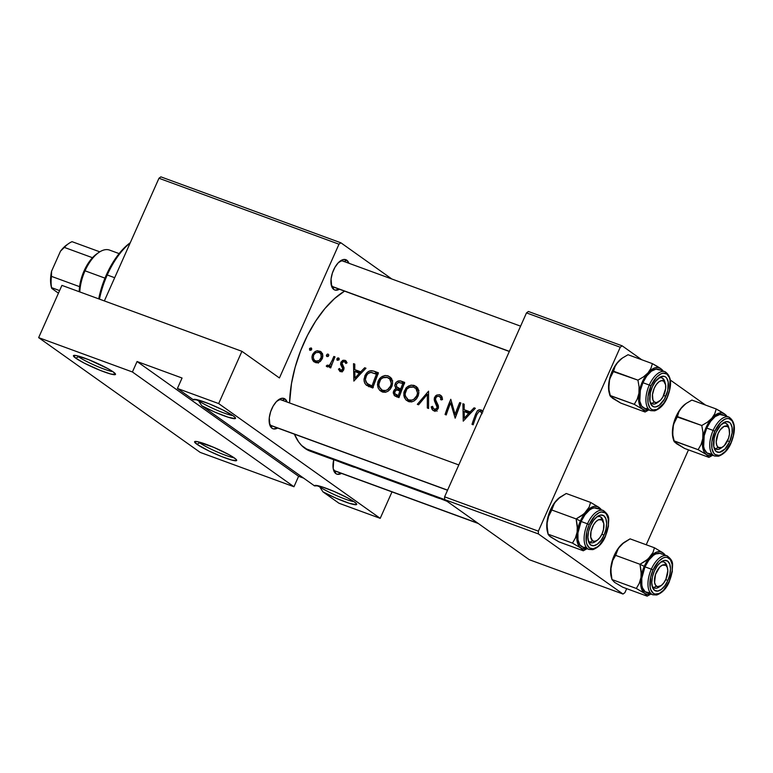 <?xml version="1.0" encoding="UTF-8"?>
<svg xmlns="http://www.w3.org/2000/svg" width="773" height="773" viewBox="0 0 773 773"><rect width="100%" height="100%" fill="white"/><g stroke="black" fill="none" stroke-linecap="round" stroke-linejoin="round"><path stroke-width="1.16" d="M319.703 486.797A20.726 2.425 -156 0 0 337.212 495.899A20.726 2.425 -156 0 0 353.986 501.648A20.726 2.425 24 0 1 337.212 495.899A20.726 2.425 24 0 1 319.703 486.797L319.954 486.227L319.703 486.797A20.726 2.425 24 0 1 318.476 485.84A20.726 2.425 -156 0 0 319.703 486.797L317.307 485.84L314.582 485.908L315.597 485.376L321.239 486.604L333.955 491.396L347.406 497.773L354.392 501.938A23.035 2.696 24 0 1 356.672 504.083A23.035 2.696 24 0 1 345.657 502.044A23.035 2.696 24 0 1 322.959 491.86L319.693 486.797L322.959 491.86L338.961 503.233L380.21 518.345L218.662 403.574L177.413 388.461L193.414 399.834L194.438 399.303L197.704 399.863L209.299 403.864L223.155 410.105L233.233 415.855A23.035 2.696 24 0 1 235.504 418A23.035 2.696 24 0 1 224.499 415.971A23.035 2.696 24 0 1 201.792 405.786L198.535 400.723A20.726 2.425 -156 0 0 216.044 409.825A20.726 2.425 -156 0 0 232.828 415.574A20.726 2.425 24 0 1 216.044 409.825A20.726 2.425 24 0 1 198.535 400.723L198.787 400.153L198.535 400.723A20.726 2.425 24 0 1 197.308 399.767A20.726 2.425 -156 0 0 198.535 400.723L196.139 399.767L193.414 399.834A23.035 2.696 24 0 1 193.714 399.399A23.035 2.696 24 0 1 211.29 404.685A23.035 2.696 24 0 1 233.233 415.855L235.35 417.729L235.137 418.618L228.045 417.178L215.039 412.183L201.792 405.786L314.582 485.908A23.035 2.696 24 0 1 314.872 485.473A23.035 2.696 24 0 1 332.458 490.758A23.035 2.696 24 0 1 354.392 501.938L356.517 503.803L356.295 504.692L349.203 503.262L336.207 498.256L322.959 491.86L338.961 503.233L380.21 518.345L391.998 491.879L380.21 518.345L218.662 403.574L241.93 351.319L218.662 403.574L177.413 388.461L193.414 399.834L196.139 399.767L198.535 400.723L201.792 405.786L314.582 485.908L317.307 485.84L319.693 486.797M199.695 442.832A20.726 2.425 -156 0 0 217.194 451.944A20.726 2.425 -156 0 0 233.977 457.693A20.726 2.425 24 0 1 217.194 451.944A20.726 2.425 24 0 1 199.695 442.832L199.946 442.272L199.695 442.832A20.726 2.425 24 0 1 198.468 441.876A20.726 2.425 -156 0 0 199.695 442.832L196.883 444.243L199.695 442.832M234.383 457.974A23.035 2.696 24 0 1 236.664 460.119A23.035 2.696 24 0 1 221.252 456.408A23.035 2.696 24 0 1 196.883 444.243L194.699 441.605L197.221 441.615L213.928 447.422L229.281 454.833L235.9 459.172L236.567 460.611L231.697 460.041L221.407 456.466L209.174 451.084L196.883 444.243A23.035 2.696 24 0 1 194.864 441.509A23.035 2.696 24 0 1 212.449 446.804A23.035 2.696 24 0 1 234.383 457.974M78.527 356.759A20.726 2.425 -156 0 0 96.036 365.861A20.726 2.425 -156 0 0 112.819 371.62A20.726 2.425 24 0 1 96.036 365.861A20.726 2.425 24 0 1 78.527 356.759L78.778 356.189L78.527 356.759A20.726 2.425 24 0 1 77.3 355.802A20.726 2.425 -156 0 0 78.527 356.759L75.725 358.16L78.527 356.759M113.225 371.9A23.035 2.696 24 0 1 115.496 374.045A23.035 2.696 24 0 1 100.094 370.325A23.035 2.696 24 0 1 75.725 358.16L73.541 355.522L76.063 355.532L88.702 359.667L108.114 368.76L113.225 371.9L115.399 374.538L110.529 373.968L100.248 370.393L84.228 363.117L75.725 358.16A23.035 2.696 24 0 1 73.706 355.435A23.035 2.696 24 0 1 91.282 360.72A23.035 2.696 24 0 1 113.225 371.9M478.294 523.495L335.714 471.269A13.817 6.889 -69.9 0 1 334.883 470.825L335.83 473.607L337.27 474.255L341.482 473.376A16.127 8.039 -69.9 0 1 335.83 473.607L334.883 470.825A13.817 6.889 110.1 0 0 336.632 471.472M447.528 490.256L271.864 425.904A13.817 6.889 -69.9 0 1 271.033 425.469L271.98 428.242L273.42 428.899L277.633 428.02A16.127 8.039 -69.9 0 1 271.98 428.242L271.033 425.469A13.817 6.889 110.1 0 0 272.782 426.107M285.005 398.984A16.127 8.039 -69.9 0 1 287.141 402.057L285.005 398.984L282.358 400.308L285.005 398.984L281.932 398.269L276.512 401.506L273.159 406.067L270.618 411.777L269.275 417.768L269.903 425.305L271.98 428.242A16.127 8.039 -69.9 0 1 269.613 424.416A16.127 8.039 -69.9 0 1 278.695 399.641A16.127 8.039 -69.9 0 1 285.005 398.984M509.32 351.473L333.656 287.131A13.817 6.889 -69.9 0 1 332.825 286.686L333.772 289.469L335.211 290.117L339.415 289.237A16.127 8.039 -69.9 0 1 333.772 289.469L332.825 286.686A13.817 6.889 110.1 0 0 334.574 287.324M346.797 260.201A16.127 8.039 -69.9 0 1 348.923 263.284L346.797 260.201L344.149 261.525L346.797 260.201L343.724 259.486L338.303 262.733L334.951 267.294L332.409 272.995L331.066 278.985L331.685 286.522L333.772 289.469A16.127 8.039 -69.9 0 1 331.404 285.633A16.127 8.039 -69.9 0 1 340.478 260.859A16.127 8.039 -69.9 0 1 346.797 260.201M308.775 450.582L301.615 445.49L298.571 441.827L294.407 434.165A87.542 43.636 110.1 0 0 305.026 448.417L444.639 499.561L305.026 448.417A87.542 43.636 110.1 0 0 310.273 451.19L324.109 456.263L320.466 454.427M344.555 291.121A87.542 43.636 110.1 0 0 289.566 402.946L291.489 383.543L295.151 367.204L300.552 350.942L307.48 335.376L315.684 321.095L324.824 308.659L334.574 298.542L344.555 291.121M469.192 414.676L463.249 421.159L462.901 403.738L464.177 404.202L464.158 409.69L470.11 411.864L474.071 407.825L475.356 408.299L469.192 414.676L475.356 408.299L474.071 407.825L470.11 411.864L464.158 409.69L464.177 404.202L462.901 403.738L463.249 421.159L469.192 414.676M439.518 394.752L441.905 396.694L442.514 399.573L441.103 399.921L440.639 397.805L439.238 396.385L437.199 396.404L435.904 397.457L435.566 399.834L438.223 405.371L438.426 407.719L436.416 410.637L433.808 410.821L432.02 409.294L431.179 406.898L432.571 406.337L433.421 408.492L434.832 409.371L436.629 408.753L437.18 407.41L434.378 400.704L434.465 397.515L436.793 395.051L439.518 394.752M418.319 395.476L416.55 398.771L414.183 400.897L411.99 401.786L409.207 401.767L405.999 399.989L404.318 397.37L404.086 391.689L407.207 386.887L410.763 385.225L413.71 385.321L416.831 387.06L418.357 389.573L418.85 392.655L418.319 395.476M392.066 385.862L390.297 389.157L387.93 391.283L385.737 392.172L382.954 392.153L379.746 390.375L378.065 387.756L377.833 382.075L380.954 377.272L384.51 375.61L387.466 375.697L390.578 377.437L392.104 379.949L392.597 383.041L392.066 385.862M328.757 355.522L327.984 356.527L326.805 356.469L328.399 356.218L328.718 354.788L328.757 355.522M327.878 354.082L327.182 354.218L327.878 354.082M326.679 356.363L326.37 355.474L327.066 356.604M309.683 350.14L309.77 348.304L311.316 348.014L311.558 349.783L309.857 350.285M326.631 366.508L327.897 366.933L330.119 365.822L331.182 366.576L330.119 365.822A87.542 43.636 110.1 0 0 329.53 367.475L330.709 367.909A87.542 43.636 -69.9 0 1 335.009 356.884L333.83 356.459L335.009 356.884A87.542 43.636 110.1 0 0 330.709 367.909L329.53 367.475A87.542 43.636 -69.9 0 1 330.119 365.822L327.897 366.933L326.235 366.054L327.308 365.098L328.235 365.59L329.762 364.875L332.313 360.102A87.542 43.636 -69.9 0 1 333.83 356.459A87.542 43.636 110.1 0 0 332.313 360.102L330.081 364.547L328.641 365.532L327.308 365.098L326.235 366.054L327.423 366.895L326.235 366.054M340.7 370.219L341.879 370.141L342.729 368.653L340.68 364.585L340.98 362.112L343.193 360.237L345.347 360.479L347.087 362.788L345.889 363.503L344.971 361.948L343.782 361.551L341.946 363.078L344.024 367.735L343.57 370.161L342.391 371.436L340.333 371.658L338.448 369.156L339.598 368.489L340.584 370.151M481.927 413.197L480.439 411.487L479.038 411.41L476.835 414.579A87.542 43.636 110.1 0 0 473.182 424.792L472.003 424.358A87.542 43.636 -69.9 0 1 475.714 413.999L477.27 410.956L479.231 409.738L481.366 410.096L482.961 411.854M359.812 374.615L353.87 381.089L353.522 363.668L354.797 364.131L354.768 369.62L360.72 371.803L364.682 367.755L365.967 368.228L359.812 374.615L365.967 368.228L364.682 367.755L360.72 371.803L354.768 369.62L354.797 364.131L353.522 363.668L353.87 381.089L359.812 374.615M337.115 360.189L336.835 359.039L337.84 357.947L338.922 358.208L339.183 359.348M339.105 359.59L338.98 358.276L337.608 358.044L336.922 358.788L338.767 360.102L336.922 358.788L337.231 360.286L339.105 359.59L337.289 360.324M320.012 361.629L317.403 362.74L315.761 362.624L313.394 361.271L312.253 359.281L311.944 357.078L312.669 354.295L314.514 352.005L316.534 350.932L320.167 351.261L322.534 353.947L322.554 357.918L320.012 361.629M373.688 371.069L378.422 372.789A87.542 43.636 110.1 0 0 372.712 387.998L366.083 384.935L364.74 383.137L363.996 379.688L365.03 375.388L367.417 372.18L370.151 370.769L373.688 371.069M398.829 380.818L396.211 382.171L395.187 383.795L396.249 384.548L395.187 383.795L394.829 385.331L395.631 387.949L398.259 390.027L396.22 388.587L395.051 389.138L393.534 391.293L394.616 392.066L393.534 391.293L393.273 393.109L394.935 395.979L398.965 397.612L404.675 382.403L401.129 381.108L404.279 383.34L401.129 381.108L404.675 382.403A87.542 43.636 110.1 0 0 398.965 397.612L394.201 395.389L393.312 392.191L394.249 389.93L396.22 388.587L394.829 385.804L395.621 382.925L397.757 381.118L401.129 381.108L399.912 380.809M428.571 391.157L428.59 408.463L427.324 407.999L427.343 394.336L418.57 404.791L417.314 404.327L428.571 391.157L417.314 404.327L418.57 404.791L427.343 394.336L427.324 407.999L428.59 408.463L428.571 391.157M455.113 414.425A87.542 43.636 -69.9 0 1 459.703 402.559L460.882 402.994A87.542 43.636 110.1 0 0 455.171 418.193L450.64 402.888A87.542 43.636 110.1 0 0 446.253 414.927L445.074 414.502A87.542 43.636 -69.9 0 1 450.785 399.293L455.113 414.425L450.785 399.293L445.074 414.502L446.253 414.927A87.542 43.636 -69.9 0 1 450.64 402.888L455.171 418.193L460.882 402.994L459.703 402.559A87.542 43.636 110.1 0 0 455.113 414.425L456.176 415.178L455.113 414.425M439.412 498.498L431.807 495.155L432.474 495.947L433.605 496.092L431.807 495.155L446.813 501.213M437.653 497.851L433.837 496.45M403.873 485.444L401.786 484.285L407.748 486.343A87.542 43.636 110.1 0 0 412.028 488.468L414.801 489.483M373.591 474.322L381.495 476.728A87.542 43.636 110.1 0 0 385.775 478.845L388.548 479.869M376.422 475.395L373.881 474.458M377.272 475.724L374.847 474.844M349.763 465.278L364.441 471.037L356.585 467.607L369.04 472.168L369.533 472.892L370.325 472.912L369.04 472.168L356.585 467.607L363.262 470.593M350.536 465.935L353.155 466.902M340.323 462.196L338.632 461.394A87.542 43.636 -69.9 0 1 336.902 460.389L338.081 460.824A87.542 43.636 110.1 0 0 342.352 462.94L350.237 465.829M340.497 462.167L329.114 458.06M320.235 454.379L330.941 458.747M315.548 452.669L314.949 452.379L315.548 452.669M314.225 452.302L315.171 452.688L314.225 452.302M330.486 458.167L332.776 459.027L330.351 458.06M342.98 462.718L342.381 462.418L342.98 462.718M341.656 462.351L342.603 462.737L341.656 462.351M369.243 472.593L368.721 472.448M365.078 471.259L364.441 471.037M389.234 480.11L386.78 478.98L390.558 479.994L401.912 484.758M387.331 479.028L388.22 479.743M415.488 489.724L413.323 488.604L417.14 489.734L428.165 494.372M413.584 488.642L414.463 489.357M445.683 500.324L440.774 498.807L447.519 501.464L441.219 499.02L446.195 500.556M446.446 500.807L441.847 499.184L447.499 501.455M293.962 486.748L132.405 371.977L38.65 337.637L200.197 452.398L293.962 486.748L200.197 452.398L38.65 337.637L132.405 371.977L137.063 361.522L182.061 378.016L177.413 388.461L182.061 378.016L137.063 361.522L298.61 476.294L293.962 486.748L132.405 371.977L137.063 361.522L298.61 476.294L293.962 486.748M279.43 377.968L338.989 244.2L158.967 178.263L104.355 300.929L158.967 178.263L338.989 244.2L279.43 377.968L241.93 351.319L61.917 285.382L38.65 337.637L61.917 285.382L241.93 351.319L279.43 377.968M624.913 592.64L626.69 588.649L624.913 592.64L623.019 594.05L538.404 533.93L444.639 499.59L529.263 559.7L623.019 594.05L624.913 592.64M646.228 544.762L688.482 449.876L646.228 544.762M526.5 312.891L444.61 496.817L538.366 531.157L620.255 347.232L526.5 312.891L444.61 496.817L444.639 499.59L529.263 559.7L623.019 594.05L538.404 533.93L444.639 499.59L444.61 496.817L538.366 531.157L538.404 533.93L538.366 531.157L620.255 347.232L622.149 345.821L528.394 311.48L526.5 312.891L620.255 347.232L622.149 345.821L528.394 311.48L526.5 312.891M705.575 405.091L670.365 380.074L705.575 405.091M641.725 359.735L622.149 345.821L641.725 359.735M391.843 279.005L340.874 242.79L160.861 176.853L158.967 178.263L160.861 176.853L340.874 242.79L338.989 244.2L340.874 242.79L391.843 279.005M335.83 473.607L334.641 472.39L333.192 468.486L333.723 459.78A16.127 8.039 -69.9 0 0 333.463 469.771A16.127 8.039 -69.9 0 0 335.83 473.607M271.033 425.469A13.817 6.889 -69.9 0 1 269.352 423.198A13.817 6.889 110.1 0 0 271.033 425.469L447.586 490.14L271.033 425.469M277.7 400.395A13.817 6.889 -69.9 0 1 281.372 399.95A13.817 6.889 -69.9 0 1 282.203 400.385A13.817 6.889 110.1 0 0 277.7 400.395M332.825 286.686A13.817 6.889 -69.9 0 1 331.144 284.416A13.817 6.889 110.1 0 0 332.825 286.686L509.368 351.357L332.825 286.686M339.492 261.612A13.817 6.889 -69.9 0 1 343.164 261.168A13.817 6.889 -69.9 0 1 343.995 261.612A13.817 6.889 110.1 0 0 339.492 261.612M334.883 470.825A13.817 6.889 -69.9 0 1 333.202 468.554A13.817 6.889 110.1 0 0 334.883 470.825L477.907 523.215L334.883 470.825M303.644 478.139L298.61 476.294L303.644 478.139M320.901 455.046L323.732 456.118M327.481 457.162L319.616 454.398M330.235 458.418L328.815 457.761M328.042 457.693L326.042 456.959M324.525 456.408L322.099 455.481M329.047 457.993L320.94 454.862L329.095 457.896M343.444 463.307A87.542 43.636 -69.9 0 1 338.081 460.824L336.902 460.389A87.542 43.636 110.1 0 0 338.632 461.394L340.429 462.235M352.546 466.67L351.937 466.448M350.517 465.829L348.555 464.795M354.189 467.279L352.894 466.766M368.151 472.351L363.455 470.631L368.344 471.907L368.692 472.516L365.61 471.462M385.795 478.854L377.427 475.24M373.204 474.1L375.726 475.163M375.32 474.496L374.818 474.332M381.031 476.728A87.542 43.636 110.1 0 0 385.186 478.622A87.542 43.636 -69.9 0 1 384.596 478.419A87.542 43.636 -69.9 0 1 381.031 476.728L379.524 476.178L381.031 476.728M379.92 476.622L378.094 476.004M374.547 474.583L379.524 476.178L374.673 474.284M388.693 479.917L389.843 480.313M401.554 484.613L388.5 479.318M391.766 481.009L388.172 479.618L391.718 480.429L401.274 484.497M412.048 488.478L407.748 486.343L402.936 485.067M407.719 486.845L410.753 487.995A87.542 43.636 110.1 0 0 411.439 488.236A87.542 43.636 -69.9 0 1 410.85 488.034A87.542 43.636 -69.9 0 1 410.753 487.995L403.197 485.077L407.284 486.352A87.542 43.636 110.1 0 0 409.98 487.695L407.506 486.806M404.124 485.202L407.284 486.352A87.542 43.636 -69.9 0 0 409.98 487.695L403.38 484.961M414.946 489.531L416.096 489.937M427.807 494.227L414.753 488.932M418.019 490.623L414.415 489.241L417.971 490.043L427.527 494.121M434.861 496.556L433.218 495.995M444.359 499.909L446.234 500.711M444.89 500.46L443.335 499.513M446.253 501.001L447.045 501.291M482.671 411.342L480.932 409.903L482.342 410.907L479.231 409.738L477.598 410.598L475.714 413.999L476.767 414.743L475.714 413.999A87.542 43.636 110.1 0 0 472.003 424.358L473.182 424.792A87.542 43.636 -69.9 0 1 476.835 414.579L479.038 411.41L480.99 411.922L482.207 413.661M481.705 410.308L480.932 409.903M482.072 412.685L480.99 411.922L482.072 412.685M480.217 411.391L480.99 411.922M357.194 372.277L357.213 371.359L357.194 372.277M354.788 364.576L353.522 363.668L354.788 364.576M358.488 372.257L354.768 369.62L361.107 373.224L358.488 372.257M361.754 372.538L360.72 371.803L361.754 372.538M365.706 368.489L364.682 367.755L365.706 368.489M354.981 378.094L354.788 371.398L360.518 373.852L359.484 373.117L354.981 378.094L356.024 378.838L354.981 378.094L359.484 373.117L354.788 371.398L354.981 378.094M341.927 371.668L338.448 369.156L339.985 371.484L342.168 371.562M342.883 371.069L344.024 367.735L341.946 363.957L342.043 362.798L343.086 361.725L344.458 361.667L345.889 363.503L347.087 362.788L344.971 360.315L346.372 361.31L344.971 360.315L342.594 360.479L340.845 362.421L341.927 363.184L340.845 362.421L340.613 364.276L343.386 366.247L340.613 364.276L341.734 366.45L344.062 368.112L341.734 366.45L343.985 369.03L342.671 368.103L342.613 369.223L343.666 369.967L342.613 369.223L340.825 370.277L342.429 371.417L340.333 369.948L339.598 368.489L338.448 369.156L342.333 371.398L342.033 372.006M340.825 370.277L340.333 369.948M346.323 361.252L344.971 360.315M344.458 361.667L345.376 362.382M339.154 358.604L338.535 357.957M331.878 364.701L330.622 363.812L331.878 364.701M333.356 360.856L332.313 360.102L333.356 360.856M310.07 350.382L311.674 349.541L311.104 347.918L309.49 348.749L309.799 350.237M311.335 350.053L309.49 348.749L311.335 350.053M311.722 348.555L311.104 347.918M316.109 362.701L312.253 359.281L313.394 361.271L315.761 362.624L318.505 362.469L320.437 361.291L322.351 358.488L322.853 356.179L322.534 353.947L320.901 351.686M313.394 361.271L314.253 361.977M312.089 355.947L312.253 359.281L315.597 361.146M313.49 355.609L312.427 354.846L313.49 355.609M321.442 352.14L317.616 350.739L315.49 351.367L312.427 354.846M320.95 353.512L322.351 353.493M313.287 357.812L313.606 355.271L313.307 357.938L314.389 360.208L316.515 361.271L318.901 360.749L321.181 358.044L322.225 358.788L321.181 358.044L320.95 353.841L318.747 352.266L315.925 352.614L319.123 352.382L320.602 353.387L321.5 356.875L319.152 360.595L315.732 361.088L317.925 362.643L314.543 360.353M315.925 352.614L313.77 354.894M322.747 354.788L320.602 353.387M322.515 353.512L320.901 353.522M315.529 360.711L316.157 362.788M328.332 356.285L326.486 354.971L328.332 356.285M328.718 354.788L328.1 354.14M364.064 380.896L364.74 383.137L366.528 385.302L372.712 387.998L378.422 372.789L374.354 371.301L377.968 373.861L374.354 371.301L371.6 370.673L368.721 371.301L366.296 373.32L364.044 378.934M368.508 386.394L367.455 383.862M365.774 376.895L364.711 376.142L365.774 376.895M375.253 373.378L377.939 373.939M376.606 373.881A87.542 43.636 110.1 0 0 372.064 385.959L373.05 386.973L367.793 384.094L366.064 382.326L365.329 379.543L365.89 376.577L367.948 373.523L371.185 372.325L377.649 374.625L370.76 372.344L368.963 372.857L366.721 374.915L365.329 379.543L366.914 383.408L372.064 385.959A87.542 43.636 -69.9 0 1 376.606 373.881M367.793 384.094L367.252 383.708M371.349 386.577L372.934 387.331M378.19 374.026L374.702 373.388M367.388 383.273L368.798 386.742M367.6 384.539L367.929 385.418M373.301 387.486L372.315 387.06M382.258 391.94L385.118 392.269L387.93 391.283L390.297 389.157L391.93 386.249L392.597 383.041L392.104 379.949L390.578 377.437L388.162 375.92L385.254 375.504L382.306 376.403L379.765 378.403L378.103 381.273L377.466 384.558L378.065 387.756L379.746 390.375L382.258 391.94M382.277 391.94L381.06 389.341M379.166 382.026L378.103 381.273L379.166 382.026M389.022 378.239L391.38 378.451M391.041 377.968L388.162 375.92L391.041 377.968M381.659 389.785L382.732 390.317L380.712 389.022L379.301 386.944L378.78 384.384L380.664 379.359L382.751 377.736L387.553 377.446L389.534 378.683L391.273 383.205L390.752 385.824L391.805 386.577L390.752 385.824L387.418 389.863L385.08 390.607L382.732 390.317L385.427 392.23L382.732 390.317L385.679 390.51L388.278 389.292L390.172 387.07L391.235 383.862L390.819 380.703L389.534 378.683L386.983 377.272L383.949 377.292L381.06 378.944L379.06 382.364L378.915 385.708L380.712 389.022M381.437 389.64L385.225 392.259M392.723 380.867L389.534 378.683M391.65 378.528L388.336 378.326M380.915 388.568L381.273 390.056M385.321 392.307L383.891 391.293M396.762 396.8L396.501 395.08M399.052 390.268L398.491 388.442L399.361 390.684M402.859 383.495L398.568 382.422L396.365 384.229L396.781 387.08L401.081 390.278L397.467 387.708L401.612 390.036L400.636 389.07A87.542 43.636 -69.9 0 1 402.859 383.495L403.902 384.239L402.859 383.495A87.542 43.636 110.1 0 0 400.636 389.07L396.559 386.761L396.365 384.229L398.568 382.422L404.163 383.601M394.916 393.786L394.568 392.384L395.525 390.491L396.742 389.901L400.047 390.636A87.542 43.636 110.1 0 0 398.317 395.573L396.713 394.993L399.235 396.781L395.399 394.288M400.047 390.636L401.11 391.389L396.742 389.901L394.723 391.698L394.984 393.882L398.317 395.573A87.542 43.636 -69.9 0 1 400.047 390.636M404.559 383.698L402.424 383.572M398.549 389.051L398.723 389.66M396.588 394.53L396.878 397.032M408.511 401.554L411.371 401.892L414.183 400.897L416.55 398.771L418.183 395.873L418.85 392.655L418.357 389.573L416.038 386.384L411.507 385.128L408.559 386.017L406.018 388.017L403.893 392.51L403.864 395.815L405.999 399.989L408.511 401.554L407.313 398.965M405.419 391.64L404.356 390.887L405.419 391.64M415.275 387.853L417.633 388.065M417.285 387.582L414.405 385.534L417.285 387.582M407.912 399.399L405.554 396.559L405.033 393.998L406.907 388.974L409.004 387.35L413.806 387.07L415.787 388.297L417.526 392.819L416.995 395.447L418.048 396.191L416.995 395.447L413.671 399.486L411.333 400.221L408.975 399.931L411.68 401.844L408.975 399.931L411.922 400.124L414.531 398.916L416.425 396.684L417.488 393.476L417.072 390.317L415.787 388.297L413.236 386.887L410.202 386.915L406.907 388.974L405.313 391.979L405.168 395.322L406.965 398.636M407.69 399.255L411.478 401.873M418.976 390.481L415.787 388.297M417.903 388.143L414.589 387.949M407.168 398.182L407.526 399.67M411.574 401.931L410.144 400.907M428.59 395.225L427.343 394.336L428.59 395.225M442.514 399.573L441.905 396.694L439.885 394.868L441.46 395.979L439.885 394.868L436.793 395.051L435.402 396.037L434.155 399.187L436.88 405.69L437.045 407.999L434.87 409.381L433.18 408.115L432.571 406.337L431.179 406.898L432.793 410.221L434.445 410.985L436.416 410.637L438.252 408.366L438.339 405.757L435.518 399.612L435.634 397.969L437.199 396.404L439.238 396.385L440.639 397.805L441.103 399.921L442.514 399.573M439.238 396.385L440.079 396.936M440.997 399.1L440.504 399.351M432.793 410.221L433.276 410.569M434.87 411.023L434.426 409.342M433.411 408.482L431.179 406.898L433.411 408.482M436.407 410.647L434.455 409.265L436.407 410.647M438.098 408.753L437.045 407.999L438.098 408.753M438.494 406.84L436.88 405.69L438.494 406.84M438.204 405.323L435.672 403.525L438.204 405.323M435.528 398.269L434.465 397.515L435.528 398.269M441.064 397.583L442.166 397.361M442.195 397.361L440.62 397.766M434.397 409.188L435.083 411.478M452.234 404.018L450.64 402.888L452.234 404.018M466.573 412.347L466.602 411.429L466.573 412.347M464.177 404.637L462.901 403.738L464.177 404.637M467.868 412.328L464.158 409.69L470.496 413.284L467.868 412.328M471.144 412.608L470.11 411.864L471.144 412.608M475.095 408.55L474.071 407.825L475.095 408.55M464.36 418.154L464.177 411.468L469.897 413.922L468.863 413.178L464.36 418.154L465.404 418.898L464.36 418.154L468.863 413.178L464.177 411.468L464.36 418.154M329.327 458.176L325.085 456.621M321.481 455.21L322.583 455.674M375.929 475.24L375.205 474.951M388.684 479.888L390.655 480.622M400.916 484.391L388.423 479.569M414.927 489.502L416.908 490.246M427.169 494.015L414.676 489.183M107.244 274.995L106.326 274.985A57.589 28.707 110.1 0 0 98.712 298.861L102.249 285.508L106.326 274.985L111.331 265.12L117.061 256.288L123.303 248.838L130.279 242.703A57.589 28.707 110.1 0 0 106.326 274.985L107.244 274.995A59.898 29.857 110.1 0 0 99.456 299.132A59.898 29.857 -69.9 0 1 107.244 274.995L114.694 277.72L107.244 274.995A59.898 29.857 -69.9 0 1 130.183 242.925A59.898 29.857 110.1 0 0 107.244 274.995M721.866 447.48A13.817 6.889 -69.9 0 1 716.281 449.258A13.817 6.889 -69.9 0 1 713.769 446.543A13.817 6.889 110.1 0 0 721.866 447.48A13.817 6.889 -69.9 0 1 716.281 449.258A13.817 6.889 -69.9 0 1 715.45 448.813A13.817 6.889 -69.9 0 1 713.769 446.543A13.817 6.889 110.1 0 0 715.45 448.813L718.252 447.412A11.518 5.74 -69.9 0 1 718.098 433.547A11.518 5.74 -69.9 0 1 727.557 426.512L726.62 423.739A13.817 6.889 110.1 0 0 722.117 423.749A13.817 6.889 -69.9 0 1 725.789 423.295A13.817 6.889 -69.9 0 1 726.62 423.739A13.817 6.889 -69.9 0 1 728.9 428.261A13.817 6.889 110.1 0 0 722.117 423.749A13.817 6.889 -69.9 0 1 725.789 423.295A13.817 6.889 -69.9 0 1 728.9 428.261M718.252 447.412L721.711 447.548L724.32 445.606L728.533 438.272L729.49 434.001L729.045 428.619L727.557 426.512L724.108 426.377L720.243 429.807L718.098 433.547L716.223 441.934L716.774 445.316L718.252 447.412L715.45 448.813A13.817 6.889 110.1 0 0 720.861 448.253L722.765 446.949A11.518 5.74 -69.9 0 1 718.252 447.412M729.248 429.247L728.639 427.025A13.817 6.889 110.1 0 0 726.62 423.739L727.557 426.512A11.518 5.74 -69.9 0 1 729.248 429.247A11.518 5.74 -69.9 0 1 722.765 446.949M641.252 574.155L640.981 577.412A22.427 11.18 -69.9 0 1 644.257 566.348L639.986 564.28L641.136 570.87L640.981 577.412L639.261 583.335L636.334 588.466L611.974 579.547L610.709 569.672L612.709 560.493L615.637 555.362L639.986 564.28L641.252 574.155M667.118 567.034A13.817 6.889 110.1 0 0 660.326 562.522A13.817 6.889 -69.9 0 1 663.997 562.077A13.817 6.889 -69.9 0 1 667.118 567.034A13.817 6.889 -69.9 0 0 664.828 562.512A13.817 6.889 110.1 0 0 660.326 562.522A13.817 6.889 -69.9 0 1 663.997 562.077A13.817 6.889 -69.9 0 1 664.828 562.512L665.775 565.295L664.828 562.512A13.817 6.889 110.1 0 1 666.857 565.797L667.466 568.029A11.518 5.74 -69.9 0 1 660.983 585.731A11.518 5.74 -69.9 0 1 656.47 586.195A11.518 5.74 -69.9 0 1 656.316 572.329A11.518 5.74 -69.9 0 1 665.775 565.295L667.263 567.392L667.814 570.774L665.93 579.161L663.785 582.9L661.234 585.548L657.494 586.659L655.62 585.325L654.576 582.533L655.494 574.436L659.707 567.102L662.316 565.16L665.775 565.295A11.518 5.74 -69.9 0 1 667.466 568.029M667.853 580.523L665.766 579.518L667.853 580.523L664.848 585.76L661.273 589.47L657.678 591.094L654.605 590.369L652.528 587.432L651.755 582.707L652.412 576.929L654.393 570.957A16.127 8.039 -69.9 0 1 661.321 561.768A16.127 8.039 -69.9 0 1 669.785 564.242A16.127 8.039 -69.9 0 1 667.853 580.523A16.127 8.039 -69.9 0 1 652.238 586.543A16.127 8.039 -69.9 0 1 654.393 570.957L657.398 565.73L660.963 562.019L664.558 560.396L667.63 561.111L669.718 564.058L670.491 568.783L669.833 574.561L667.853 580.523M661.997 554.183L660.142 553.342L655.775 553.941L653.427 555.343L648.827 560.116L644.962 566.851L651.339 569.179L644.962 566.851A20.736 10.339 110.1 0 0 646.489 592.466L652.866 594.795A20.736 10.339 -69.9 0 1 651.339 569.179L653.04 570.001A19.354 9.643 -69.9 0 1 668.935 558.183A19.354 9.643 -69.9 0 1 669.196 581.48L672.181 570.764L672.104 564.329L670.365 559.642L667.215 557.401L665.253 557.323L663.128 557.961L658.751 561.217L653.04 570.001L650.663 577.16L650.132 587.151L650.808 589.77L653.301 593.297L655.031 594.079L659.108 593.529L663.495 590.272L669.196 581.48A19.354 9.643 -69.9 0 1 653.301 593.297A19.354 9.643 -69.9 0 1 653.04 570.001L651.339 569.179A20.736 10.339 110.1 0 0 652.586 594.688M611.095 576.3L610.979 566.416L613.153 558.067L615.521 552.753L618.439 548.076L622.11 544.008L630.092 538.858L654.451 547.777L652.982 552.511L647.967 559.13L639.986 564.28L615.637 555.362L618.352 548.318L623.917 542.549A22.427 11.18 110.1 0 0 620.043 546.076L623.888 542.569M665.263 555.458L662.674 552.647L654.451 547.777L630.092 538.858L624.536 542.124M614.554 582.349L622.787 587.229L647.146 596.147L650.876 594.07L647.146 596.147L622.787 587.229L614.564 582.349L611.974 579.547L636.334 588.466L644.566 593.345L647.146 596.147M646.557 595.026L644.566 593.345A22.427 11.18 -69.9 0 1 640.981 577.412L639.261 583.335L636.334 588.466L644.566 593.345A22.427 11.18 -69.9 0 0 650.489 593.925L647.291 594.369L644.566 593.345L641.667 589.248L640.682 580.108L643.155 569.054L646.924 561.304L653.407 553.903L656.779 552.048L659.949 551.622L662.674 552.647L664.79 555.062M667.408 555.971A20.736 10.339 110.1 0 0 651.339 569.179A20.736 10.339 -69.9 0 1 667.128 555.864L660.751 553.526A20.736 10.339 110.1 0 0 644.962 566.851L641.774 578.33L641.851 585.219L642.566 588.021L645.242 591.809L649.194 592.727M660.074 586.263A13.817 6.889 -69.9 0 1 654.489 588.031A13.817 6.889 -69.9 0 1 651.977 585.325A13.817 6.889 110.1 0 0 660.074 586.263A13.817 6.889 -69.9 0 1 654.489 588.031A13.817 6.889 -69.9 0 1 653.658 587.596L656.47 586.195L653.658 587.596A13.817 6.889 -69.9 0 1 651.977 585.325A13.817 6.889 110.1 0 0 653.658 587.596A13.817 6.889 110.1 0 0 659.079 587.036L660.983 585.731M664.674 554.338L662.674 552.647A22.427 11.18 -69.9 0 1 664.751 554.995M650.045 557.062A22.427 11.18 -69.9 0 1 662.674 552.647L654.451 547.777L652.982 552.511L650.045 557.062L645.542 561.014L639.986 564.28L644.257 566.348A22.427 11.18 -69.9 0 1 650.045 557.062M620.043 546.076A22.427 11.18 110.1 0 0 610.979 566.416L612.709 560.493L615.637 555.362L617.096 550.627L620.043 546.076M614.564 582.349L611.974 579.547L610.834 572.957L610.979 566.416A22.427 11.18 110.1 0 0 611.269 577.025L611.974 579.547M665.398 383.891L664.79 381.659A13.817 6.889 110.1 0 0 662.77 378.374L663.707 381.157A11.518 5.74 -69.9 0 1 665.398 383.891A11.518 5.74 -69.9 0 1 658.915 401.583A11.518 5.74 -69.9 0 1 654.402 402.057L651.6 403.458A13.817 6.889 110.1 0 0 657.011 402.897L658.915 401.583M658.007 402.115A13.817 6.889 -69.9 0 1 652.431 403.893A13.817 6.889 -69.9 0 1 649.919 401.177A13.817 6.889 110.1 0 0 651.6 403.458A13.817 6.889 -69.9 0 1 649.919 401.177A13.817 6.889 110.1 0 0 658.007 402.115A13.817 6.889 -69.9 0 1 652.431 403.893A13.817 6.889 -69.9 0 1 651.6 403.458L654.402 402.057A11.518 5.74 -69.9 0 1 654.248 388.191A11.518 5.74 -69.9 0 1 663.707 381.157L665.601 384.809L665.64 388.635L662.867 396.993L660.471 400.25L656.596 402.569L654.402 402.057L652.924 399.95L652.48 394.568L654.248 388.191L656.393 384.452L658.944 381.794L661.514 380.645L663.707 381.157L662.77 378.374A13.817 6.889 -69.9 0 1 665.051 382.896A13.817 6.889 110.1 0 0 658.267 378.384A13.817 6.889 -69.9 0 1 661.939 377.939A13.817 6.889 -69.9 0 1 662.77 378.374A13.817 6.889 110.1 0 0 658.267 378.384A13.817 6.889 -69.9 0 1 661.939 377.939A13.817 6.889 -69.9 0 1 665.051 382.896M577.402 528.79L577.131 532.046A22.427 11.18 -69.9 0 1 580.407 520.983L576.136 518.925L577.286 525.505L577.131 532.046L575.412 537.969L572.484 543.11L548.125 534.182L546.859 524.316L548.859 515.137L551.787 509.996L576.136 518.925L577.402 528.79M603.259 521.678A13.817 6.889 110.1 0 0 596.476 517.166A13.817 6.889 -69.9 0 1 600.148 516.722A13.817 6.889 -69.9 0 1 603.259 521.678A13.817 6.889 -69.9 0 0 600.979 517.156L601.925 519.929A11.518 5.74 -69.9 0 1 603.607 522.674A11.518 5.74 -69.9 0 1 597.133 540.366A11.518 5.74 -69.9 0 1 592.62 540.829L589.809 542.24A13.817 6.889 110.1 0 0 595.229 541.68L597.133 540.366M604.003 535.167L601.916 534.153L604.003 535.167L600.998 540.395L597.423 544.105L593.828 545.728L590.756 545.013L588.678 542.066L587.905 537.341L588.562 531.563L590.543 525.601A16.127 8.039 -69.9 0 1 597.471 516.403A16.127 8.039 -69.9 0 1 605.935 518.886A16.127 8.039 -69.9 0 1 604.003 535.167A16.127 8.039 -69.9 0 1 588.388 541.177A16.127 8.039 -69.9 0 1 590.543 525.601L593.548 520.364L597.114 516.654L600.708 515.04L603.781 515.755L605.868 518.693L606.631 523.418L605.984 529.205L604.003 535.167M598.147 508.827L594.195 507.9L591.925 508.576L589.567 509.987L584.977 514.76L581.112 521.485L587.49 523.823L581.112 521.485A20.736 10.339 110.1 0 0 582.639 547.1L589.016 549.439A20.736 10.339 -69.9 0 1 587.49 523.823L589.19 524.645A19.354 9.643 -69.9 0 1 605.085 512.828A19.354 9.643 -69.9 0 1 605.346 536.124L608.332 525.398L608.254 518.973L606.515 514.287L605.085 512.828L601.404 511.968L599.278 512.596L594.901 515.862L589.19 524.645L586.813 531.795L586.282 541.796L586.958 544.405L589.451 547.941L593.142 548.801L597.452 546.859L599.645 544.907L605.346 536.124A19.354 9.643 -69.9 0 1 589.451 547.941A19.354 9.643 -69.9 0 1 589.19 524.645L587.49 523.823A20.736 10.339 110.1 0 0 588.736 549.323M547.245 530.935L547.129 521.06L549.303 512.712L551.671 507.397L554.589 502.711L558.261 498.653L566.242 493.493L590.601 502.421L589.132 507.146L584.117 513.765L576.136 518.925L551.787 509.996L554.502 502.962L560.067 497.194M601.404 510.093L598.824 507.291L590.601 502.421L566.242 493.493L560.038 497.203A22.427 11.18 110.1 0 0 556.193 500.711L560.686 496.759M548.125 534.182L546.859 524.316L547.806 518.007L551.787 509.996L553.246 505.271L556.193 500.711A22.427 11.18 110.1 0 0 547.129 521.06A22.427 11.18 110.1 0 0 547.419 531.66L548.163 534.394L549.506 536.066L558.937 541.863L583.296 550.782L587.026 548.714L583.296 550.782L558.937 541.863L550.705 536.993L548.125 534.182L572.484 543.11L580.707 547.98L583.296 550.782M582.707 549.671L580.707 547.98A22.427 11.18 -69.9 0 1 577.131 532.046L575.412 537.969L572.484 543.11L580.707 547.98A22.427 11.18 -69.9 0 0 586.639 548.569L582.011 548.675L579.566 546.936L577.817 543.883L576.88 539.728L576.832 534.742L579.306 523.698L584.591 513.707L591.258 507.446L594.553 506.296L597.529 506.595L600.94 509.707M603.549 510.615A20.736 10.339 110.1 0 0 587.49 523.823A20.736 10.339 -69.9 0 1 603.278 510.499L596.901 508.17A20.736 10.339 110.1 0 0 581.112 521.485L577.924 532.974L578.001 539.863L579.866 544.888L583.248 547.284L585.345 547.361M596.225 540.897A13.817 6.889 -69.9 0 1 590.64 542.675A13.817 6.889 -69.9 0 1 588.127 539.96A13.817 6.889 110.1 0 0 596.225 540.897A13.817 6.889 -69.9 0 1 590.64 542.675A13.817 6.889 -69.9 0 1 589.809 542.24A13.817 6.889 -69.9 0 1 588.127 539.96A13.817 6.889 110.1 0 0 589.809 542.24L592.62 540.829L594.814 541.342L597.384 540.182L599.935 537.535L602.08 533.795L603.491 529.534L603.81 523.592L601.925 519.929L598.466 519.794L595.857 521.736L593.461 524.993L591.045 531.225L590.727 537.177L592.62 540.829A11.518 5.74 -69.9 0 1 592.466 526.964A11.518 5.74 -69.9 0 1 601.925 519.929L600.979 517.156A13.817 6.889 110.1 0 0 596.476 517.166A13.817 6.889 -69.9 0 1 600.148 516.722A13.817 6.889 -69.9 0 1 600.979 517.156A13.817 6.889 110.1 0 1 603.008 520.442L603.607 522.674M600.814 508.972L598.824 507.291A22.427 11.18 -69.9 0 1 600.901 509.629M586.195 511.707A22.427 11.18 -69.9 0 1 598.824 507.291L590.601 502.421L589.132 507.146L586.195 511.707L581.692 515.649L576.136 518.925L580.407 520.983A22.427 11.18 -69.9 0 1 586.195 511.707M609.027 392.162L608.921 382.277A22.427 11.18 110.1 0 0 609.211 392.877L609.955 395.612L634.275 404.327L609.916 395.409L612.496 398.211L620.729 403.081L610.506 396.52L608.766 388.819L609.597 379.224L613.569 371.224L615.037 366.489L617.975 361.938A22.427 11.18 110.1 0 0 612.197 371.214L613.569 371.224L615.037 366.489L617.975 361.938L622.478 357.986L628.034 354.72L652.383 363.639L650.924 368.373L647.977 372.924L643.484 376.876L637.928 380.142L639.068 386.732L638.923 393.273L637.203 399.187L634.275 404.327L642.498 409.197L645.078 412.009L648.818 409.932L645.078 412.009L620.729 403.081L645.078 412.009M665.785 396.385A16.127 8.039 -69.9 0 1 650.18 402.404A16.127 8.039 -69.9 0 1 652.325 386.819L655.33 381.582L660.731 376.78L664.133 376.316L665.572 376.973L666.761 378.19L668.21 382.094L667.766 390.423L664.394 399.148L659.214 405.332L655.62 406.946L653.987 406.888L651.359 405.023L649.9 401.11L650.344 392.781L652.325 386.819A16.127 8.039 -69.9 0 1 659.253 377.63A16.127 8.039 -69.9 0 1 667.717 380.103A16.127 8.039 -69.9 0 1 665.785 396.385L663.707 395.38L665.785 396.385M665.34 371.832A20.736 10.339 110.1 0 0 649.281 385.041L650.982 385.862A19.354 9.643 -69.9 0 1 666.877 374.045A19.354 9.643 -69.9 0 1 667.138 397.341L669.515 390.181L670.046 380.19L669.37 377.582L666.877 374.045L663.186 373.185L661.07 373.813L656.683 377.079L650.982 385.862L647.996 396.588L648.074 403.013L649.813 407.7L651.243 409.159L652.972 409.941L657.05 409.39L663.534 403.622L667.138 397.341A19.354 9.643 -69.9 0 1 651.243 409.159A19.354 9.643 -69.9 0 1 650.982 385.862L649.281 385.041A20.736 10.339 -69.9 0 1 665.06 371.726C671.544 376.113 672.288 384.703 667.273 397.496C664.49 404.279 660.287 408.733 654.673 410.85L650.798 410.656A20.736 10.339 -69.9 0 1 649.281 385.041L642.904 382.703L649.281 385.041A20.736 10.339 110.1 0 0 650.528 410.55M665.06 371.726L658.693 369.388A20.736 10.339 110.1 0 0 642.904 382.703L640.353 390.375L639.783 401.081L641.658 406.105L645.03 408.502L647.136 408.588M609.916 395.409L608.766 388.819L608.921 382.277L612.197 371.214A22.427 11.18 110.1 0 0 608.921 382.277L610.641 376.354L613.569 371.224L637.928 380.142L612.197 371.214L616.371 363.938L621.85 358.411A22.427 11.18 110.1 0 0 617.975 361.938L621.83 358.43M663.195 371.311L660.615 368.508L652.383 363.639L628.034 354.72L622.478 357.986M644.489 410.888L642.498 409.197A22.427 11.18 -69.9 0 1 638.923 393.273A22.427 11.18 -69.9 0 1 647.977 372.924L643.484 376.876L637.928 380.142L639.068 386.732L638.923 393.273L637.203 399.187L634.275 404.327L642.498 409.197A22.427 11.18 -69.9 0 0 648.421 409.787L645.233 410.231L642.498 409.197L640.382 406.782L639.029 403.148L638.614 395.969L641.097 384.915L644.856 377.166L651.339 369.765L654.721 367.909L657.881 367.484L660.615 368.508L662.732 370.924M659.929 370.045L655.987 369.127L651.359 371.204L646.769 375.978L642.904 382.703A20.736 10.339 110.1 0 0 644.431 408.328L650.798 410.656M662.606 370.199L660.615 368.508A22.427 11.18 -69.9 0 1 662.683 370.856M657.04 366.247L652.383 363.639L650.924 368.373L647.977 372.924A22.427 11.18 -69.9 0 1 660.615 368.508L657.04 366.247M672.877 437.518L672.771 427.643A22.427 11.18 110.1 0 0 673.061 438.243L673.805 440.977L698.125 449.683L673.766 440.765L676.346 443.567L684.578 448.446L674.356 441.885L672.626 434.175L673.447 424.58L677.419 416.579L678.887 411.854L681.825 407.294A22.427 11.18 110.1 0 0 676.046 416.579L677.419 416.579L678.887 411.854L681.825 407.294L686.327 403.342L691.883 400.076L716.242 408.994L714.774 413.729L711.827 418.28L707.334 422.232L701.778 425.508L702.918 432.088L702.773 438.629L701.053 444.552L698.125 449.683L706.348 454.563L708.928 457.365L712.667 455.287L708.928 457.365L684.578 448.446L708.928 457.365M729.644 441.75A16.127 8.039 -69.9 0 1 714.03 447.76A16.127 8.039 -69.9 0 1 716.175 432.184L720.929 424.86L726.349 421.614L729.422 422.329L730.611 423.546L732.06 427.459L732.128 432.812L729.644 441.75L724.89 449.065L719.47 452.311L716.397 451.596L715.209 450.379L713.75 446.475L714.194 438.146L716.175 432.184A16.127 8.039 -69.9 0 1 723.103 422.986A16.127 8.039 -69.9 0 1 731.567 425.469A16.127 8.039 -69.9 0 1 729.644 441.75L727.557 440.736L729.644 441.75M729.19 417.198A20.736 10.339 110.1 0 0 713.131 430.406L714.832 431.228A19.354 9.643 -69.9 0 1 730.727 419.41A19.354 9.643 -69.9 0 1 730.987 442.707L733.364 435.547L733.896 425.556L732.147 420.86L728.997 418.628L727.035 418.551L724.919 419.179L720.533 422.435L714.832 431.228L711.846 441.943L711.923 448.369L713.663 453.065L715.093 454.524L718.774 455.384L720.9 454.746L725.287 451.49L730.987 442.707A19.354 9.643 -69.9 0 1 715.093 454.524A19.354 9.643 -69.9 0 1 714.832 431.228L713.131 430.406A20.736 10.339 -69.9 0 1 728.92 417.082C735.394 421.469 736.138 430.059 731.123 442.852C728.34 449.635 724.137 454.089 718.523 456.215L714.648 456.022A20.736 10.339 -69.9 0 1 713.131 430.406L706.754 428.068L713.131 430.406A20.736 10.339 110.1 0 0 714.378 455.906M728.92 417.082L722.542 414.743A20.736 10.339 110.1 0 0 706.754 428.068L704.203 435.73L703.633 446.436L704.358 449.239L707.034 453.026L710.986 453.944M673.766 440.765L672.626 434.175L672.771 427.643L676.046 416.579A22.427 11.18 110.1 0 0 672.771 427.643L674.491 421.72L677.419 416.579L701.778 425.508L676.046 416.579L680.221 409.294L685.699 403.777A22.427 11.18 110.1 0 0 681.825 407.294L685.68 403.786M727.045 416.676L724.465 413.874L716.242 408.994L691.883 400.076L686.327 403.342M708.339 456.244L706.348 454.563A22.427 11.18 -69.9 0 1 702.773 438.629A22.427 11.18 -69.9 0 1 711.827 418.28L707.334 422.232L701.778 425.508L702.918 432.088L702.773 438.629L701.053 444.552L698.125 449.683L706.348 454.563A22.427 11.18 -69.9 0 0 712.281 455.152L709.083 455.587L706.348 454.563L704.232 452.147L702.879 448.514L702.464 441.325L704.947 430.281L710.223 420.29L716.9 414.028L721.731 412.84L724.465 413.874L726.581 416.289M723.779 415.41L719.837 414.483L715.209 416.57L710.619 421.333L706.754 428.068A20.736 10.339 110.1 0 0 708.281 453.683L714.648 456.022M726.456 415.555L724.465 413.874A22.427 11.18 -69.9 0 1 726.543 416.212M720.89 411.603L716.242 408.994L714.774 413.729L711.827 418.28A22.427 11.18 -69.9 0 1 724.465 413.874L720.89 411.603M51.414 287.295L50.554 280.647L51.569 271.217L51.462 276.367A29.944 14.929 110.1 0 0 51.588 287.653A29.944 14.929 -69.9 0 1 51.462 276.367L79.59 286.667A29.944 14.929 110.1 0 0 79.223 291.721A29.944 14.929 -69.9 0 1 79.59 286.667L81.252 278.705L84.112 270.821A29.944 14.929 110.1 0 0 79.59 286.667L51.462 276.367L51.569 271.217L60.497 251.177L64.352 247.408L92.48 257.709A29.944 14.929 110.1 0 0 84.112 270.821L87.958 263.632L92.48 257.709A29.944 14.929 -69.9 0 1 97.91 253.138M119.129 253.602L109.582 250.104A32.253 16.078 110.1 0 0 85.03 270.821L84.112 270.821L85.03 270.821A32.253 16.078 110.1 0 0 79.803 291.933A32.253 16.078 -69.9 0 1 85.03 270.821L104.983 278.135L85.03 270.821A32.253 16.078 -69.9 0 1 98.886 252.433L96.983 253.747A29.944 14.929 110.1 0 0 92.48 257.709L64.352 247.408A29.944 14.929 -69.9 0 1 68.855 243.437A29.944 14.929 -69.9 0 1 72.063 241.678A29.944 14.929 110.1 0 0 64.352 247.408L67 244.722M51.588 287.653L59.598 290.59L51.588 287.653L51.762 288.426L51.588 287.653M58.448 293.17L51.762 288.426L58.448 293.17M99.804 251.834L72.063 241.678L99.804 251.834M51.627 288.078L51.395 287.218A27.644 13.779 110.1 0 1 51.569 271.217L60.497 251.177A27.644 13.779 110.1 0 1 66.951 244.751L68.855 243.437M432.648 496.015L428.416 494.469M433.914 496.479L438.098 498.015M406.028 486.265L402.163 484.855M375.098 474.941L369.649 472.941M279.362 399.216L458.804 464.94M410.85 488.034L408.299 487.096M480.661 411.632L482.091 412.637M340.535 370.122L342.381 371.436M344.884 361.88L346.575 363.088M327.636 365.407L329.192 366.518M314.891 360.643L318.35 363.097M367.542 383.93L370.74 386.2M395.554 394.404L398.733 396.665M439.75 396.655L442.427 398.549M433.924 408.985L437.074 411.217M368.363 472.467L365.716 471.501M376.316 475.385L384.596 478.419M400.965 484.41L389.756 480.304M427.218 494.024L416.009 489.927M652.866 594.795L656.741 594.988C662.355 592.872 666.548 588.417 669.331 581.634L672.288 571.595C671.988 565.063 674.945 561.816 667.128 555.864M520.587 326.158L343.164 261.168M589.016 549.439L592.881 549.632C598.505 547.506 602.698 543.052 605.481 536.269L608.438 526.239C608.138 519.707 611.095 516.451 603.278 510.499"/></g></svg>
